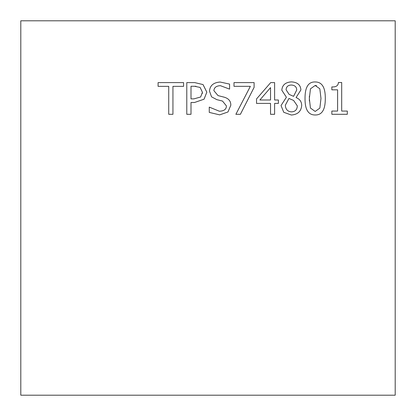 <?xml version="1.0" encoding="UTF-8"?>
<svg xmlns="http://www.w3.org/2000/svg" width="416" height="416" viewBox="0 0 416 416"><rect width="100%" height="100%" fill="white"/><g stroke="black" fill="none" stroke-linecap="round" stroke-linejoin="round"><path stroke-width="0.62" d="M331.848 89.82L331.848 86.918C336.071 87.157 338.255 85.686 338.4 82.498L341.687 82.498L341.687 111.067L347.313 111.067L347.313 114.301L331.848 114.301L331.848 111.067L337.6 111.067L337.6 89.82L331.848 89.82M191.001 102.487L191.001 114.301L186.784 114.301L186.784 82.602L194.75 82.602L203.044 84.583L206.825 92.16L204.048 99.2L194.568 102.487L191.001 102.487M183.576 82.602L183.576 86.351L172.942 86.351L172.942 114.301L168.73 114.301L168.73 86.351L158.09 86.351L158.09 82.602L183.576 82.602M209.492 91.104C209.95 85.514 213.502 82.493 220.158 82.04L229.585 84.094L229.585 89.128L220.438 85.686C216.304 85.857 214.12 87.516 213.886 90.667L218.026 95.602L224.52 97.271C228.795 98.634 230.89 101.296 230.818 105.258L227.937 111.992L219.669 114.868L209.264 112.403L209.264 107.11L219.357 111.218C224.042 111.051 226.398 109.283 226.424 105.929L222.518 101.072L216.788 99.632L211.552 96.834L209.492 91.104C209.95 85.514 213.502 82.493 220.158 82.04L229.585 84.094M250.364 86.33L234 86.33L234 82.602L254.114 82.602L254.114 87.355L240.396 114.301L235.877 114.301L250.364 86.33M270.53 103.412L256.532 103.412L256.532 98.94L270.712 82.602L274.612 82.602L274.612 99.996L278.392 99.996L278.392 103.412L274.612 103.412L274.612 114.301L270.53 114.301L270.53 103.412M305.027 98.478C304.954 87.251 308.334 81.749 315.177 81.962C322.026 81.942 325.4 87.443 325.296 98.452C325.364 109.642 321.989 115.149 315.177 114.972C308.298 115.04 304.918 109.543 305.027 98.478C304.954 87.251 308.334 81.749 315.177 81.962M286.406 97.245L281.809 90.23C282.22 85.067 285.402 82.285 291.361 81.884C297.419 82.207 300.591 84.9 300.893 89.95L296.062 97.552C299.79 99.096 301.662 101.733 301.688 105.466C301.194 111.358 297.752 114.54 291.361 115.024L283.759 112.299L281.034 105.544L286.406 97.245M395.2 20.8L20.8 20.8L20.8 395.2L395.2 395.2L395.2 20.8M194.568 102.487L204.048 99.2L206.825 92.16M211.552 96.834L216.788 99.632M221.385 100.766L222.518 101.072L226.424 105.929C226.398 109.283 224.042 111.051 219.357 111.218M209.264 112.403L219.669 114.868M227.937 111.992L230.818 105.258M224.52 97.271L223.392 96.949M213.886 90.667C214.12 87.516 216.304 85.857 220.438 85.686M315.177 114.972C321.989 115.149 325.364 109.642 325.296 98.452M291.361 81.884C285.402 82.285 282.22 85.067 281.809 90.23M291.361 115.024C297.752 114.54 301.194 111.358 301.688 105.466M194.49 86.252L200.143 87.459L202.431 92.29L200.632 96.99L193.877 98.888L191.001 98.888L191.001 86.252L195.972 86.294M200.143 87.459L202.431 92.29L202.363 93.439M309.379 100.974L309.379 96.096M310.45 88.821L315.177 85.483L319.826 88.769L320.98 98.452L319.852 108.113L315.177 111.452L310.424 108.035L309.343 98.478L310.45 88.821L315.177 85.483L316.488 85.613M288.948 98.452L293.597 100.433L297.32 105.877C297.133 109.72 295.162 111.717 291.413 111.862C287.638 111.571 285.61 109.361 285.324 105.232L288.948 98.452L290.113 98.925M289.104 94.37L286.073 89.747C286.286 86.715 288.038 85.14 291.335 85.02C294.83 85.259 296.629 86.918 296.733 90.002L293.571 96.346L289.104 94.37L286.073 89.747M270.53 87.615L270.53 99.996L259.87 99.996L270.53 87.615M293.597 100.433L297.32 105.877C297.133 109.72 295.162 111.717 291.413 111.862"/></g></svg>

